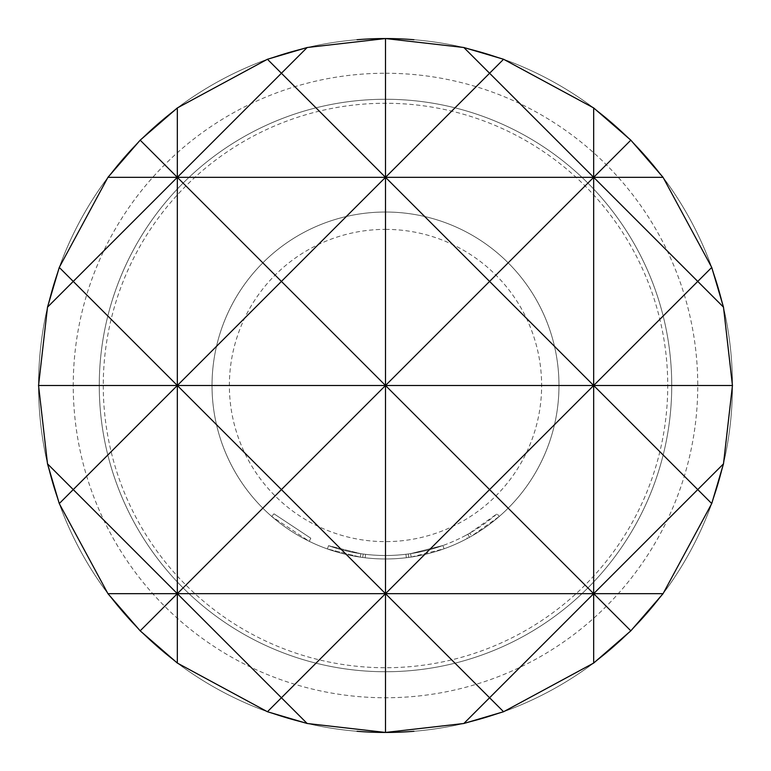 <?xml version="1.0" encoding="UTF-8"?>
<svg xmlns="http://www.w3.org/2000/svg" width="771" height="771" viewBox="0 0 771 771"><rect width="100%" height="100%" fill="white"/><g stroke="black" fill="none" stroke-linecap="round" stroke-linejoin="round"><path stroke-width="0.58" stroke-dasharray="3.85 2.89" d="M310.79 538.206L273.994 513.823L310.79 538.206L309.267 541.329L271.71 516.445L309.267 541.329L310.79 538.206M385.5 38.55A346.95 346.95 0 0 1 732.45 385.5A346.95 346.95 0 0 1 385.5 732.45A346.95 346.95 0 0 1 38.55 385.5A346.95 346.95 0 0 1 385.5 38.55A346.95 346.95 0 0 1 732.45 385.5A346.95 346.95 0 0 1 385.5 732.45A346.95 346.95 0 0 1 38.55 385.5A346.95 346.95 0 0 1 385.5 38.55M385.5 73.245A312.255 312.255 0 0 1 697.755 385.5A312.255 312.255 0 0 1 385.5 697.755A312.255 312.255 0 0 1 73.245 385.5A312.255 312.255 0 0 1 385.5 73.245M413.94 39.716A346.95 346.95 0 0 1 732.45 385.5A346.95 346.95 0 0 1 413.94 731.284M357.06 731.284A346.95 346.95 0 0 1 38.55 385.5A346.95 346.95 0 0 1 357.06 39.716M103.266 385.5A282.234 282.234 0 0 0 385.5 667.734A282.234 282.234 0 0 0 667.734 385.5A282.234 282.234 0 0 0 385.5 103.266A282.234 282.234 0 0 0 103.266 385.5M732.45 385.5A346.95 346.95 0 0 1 385.5 732.45A346.95 346.95 0 0 1 38.55 385.5A346.95 346.95 0 0 0 385.5 732.45A346.95 346.95 0 0 0 732.45 385.5A346.95 346.95 0 0 0 385.5 38.55A346.95 346.95 0 0 0 38.55 385.5A346.95 346.95 0 0 1 385.5 38.55A346.95 346.95 0 0 1 732.45 385.5M385.5 671.734A286.234 286.234 0 0 0 671.734 385.5A286.234 286.234 0 0 0 385.5 99.266A286.234 286.234 0 0 0 99.266 385.5A286.234 286.234 0 0 0 385.5 671.734A286.234 286.234 0 0 0 671.734 385.5A286.234 286.234 0 0 0 385.5 99.266A286.234 286.234 0 0 0 99.266 385.5A286.234 286.234 0 0 0 385.5 671.734A286.234 286.234 0 0 0 671.734 385.5A286.234 286.234 0 0 0 385.5 99.266M385.5 229.373A156.127 156.127 0 0 1 541.627 385.5A156.127 156.127 0 0 1 385.5 541.627A156.127 156.127 0 0 1 229.373 385.5A156.127 156.127 0 0 1 385.5 229.373M385.5 212.025A173.475 173.475 0 0 1 558.975 385.5A173.475 173.475 0 0 1 385.5 558.975A173.475 173.475 0 0 1 212.025 385.5A173.475 173.475 0 0 1 385.5 212.025A173.475 173.475 0 0 1 558.975 385.5A173.475 173.475 0 0 1 385.5 558.975A173.475 173.475 0 0 1 212.025 385.5A173.475 173.475 0 0 1 385.5 212.025M467.351 538.447A173.475 173.475 0 0 1 385.5 558.975A173.475 173.475 0 0 0 411.145 557.067A173.475 173.475 0 0 1 385.5 558.975A173.475 173.475 0 0 0 444.067 548.788L442.901 545.521A170.006 170.006 0 0 1 408.283 553.973L408.746 557.414L406.336 557.722L408.746 557.414A173.475 173.475 0 0 0 444.067 548.788A173.475 173.475 0 0 1 385.5 558.975A173.475 173.475 0 0 0 444.067 548.788L442.901 545.521L444.067 548.788A173.475 173.475 0 0 1 385.5 558.975A173.475 173.475 0 0 0 411.145 557.067L410.635 553.636L411.145 557.067L444.067 548.788A173.475 173.475 0 0 1 327.386 548.952L360.327 557.144L327.386 548.952L360.327 557.144L327.386 548.952L360.327 557.144L327.386 548.952L328.552 545.685L360.838 553.703L328.552 545.685L327.386 548.952L328.552 545.685L327.386 548.952L328.552 545.685L360.838 553.703L360.327 557.144L360.838 553.703L328.552 545.685L360.838 553.703L360.327 557.144L360.838 553.703L328.552 545.685A170.006 170.006 0 0 0 442.901 545.521A170.006 170.006 0 0 1 328.552 545.685L327.386 548.952L328.552 545.685A170.006 170.006 0 0 0 405.922 554.272L406.336 557.722A173.475 173.475 0 0 1 327.386 548.952L328.552 545.685A170.006 170.006 0 0 0 405.922 554.272A170.006 170.006 0 0 1 365.55 554.33L363.189 554.031L365.55 554.33L365.146 557.78L362.736 557.472L365.146 557.78L362.736 557.472L365.146 557.78L362.736 557.472L365.146 557.78L365.55 554.33L363.189 554.031L362.736 557.472L363.189 554.031L362.736 557.472L363.189 554.031L365.55 554.33L365.146 557.78L365.55 554.33L363.189 554.031L365.55 554.33A170.006 170.006 0 0 0 442.901 545.521A170.006 170.006 0 0 1 360.838 553.703A170.006 170.006 0 0 0 442.901 545.521A170.006 170.006 0 0 1 365.55 554.33A170.006 170.006 0 0 0 465.723 535.392L467.351 538.447L469.491 537.291A173.475 173.475 0 0 0 499.29 516.445L471.601 536.096A173.475 173.475 0 0 1 360.327 557.144L360.838 553.703A170.006 170.006 0 0 0 469.886 533.089L471.601 536.096M444.067 548.788A173.475 173.475 0 0 1 360.327 557.144L360.838 553.703A170.006 170.006 0 0 0 410.635 553.636L442.901 545.521L410.635 553.636A170.006 170.006 0 0 1 328.552 545.685L327.386 548.952L328.552 545.685A170.006 170.006 0 0 0 410.635 553.636L442.901 545.521A170.006 170.006 0 0 1 360.838 553.703A170.006 170.006 0 0 0 442.901 545.521A170.006 170.006 0 0 1 365.55 554.33L365.146 557.78L365.55 554.33A170.006 170.006 0 0 0 442.901 545.521L444.067 548.788A173.475 173.475 0 0 1 360.327 557.144A173.475 173.475 0 0 0 385.5 558.975A173.475 173.475 0 0 1 327.386 548.952L328.552 545.685L327.386 548.952A173.475 173.475 0 0 0 385.5 558.975A173.475 173.475 0 0 1 327.386 548.952A173.475 173.475 0 0 0 385.5 558.975A173.475 173.475 0 0 1 360.327 557.144A173.475 173.475 0 0 0 385.5 558.975A173.475 173.475 0 0 1 365.146 557.78A173.475 173.475 0 0 0 385.5 558.975A173.475 173.475 0 0 1 365.146 557.78A173.475 173.475 0 0 0 385.5 558.975A173.475 173.475 0 0 1 365.146 557.78A173.475 173.475 0 0 0 444.067 548.788A173.475 173.475 0 0 1 385.5 558.975A173.475 173.475 0 0 0 444.067 548.788L442.901 545.521L444.067 548.788M406.336 557.722A173.475 173.475 0 0 1 385.5 558.975A173.475 173.475 0 0 0 406.336 557.722L405.922 554.272L408.283 553.973L408.746 557.414L406.336 557.722L405.922 554.272L408.283 553.973L405.922 554.272M465.723 535.392L467.814 534.255A170.006 170.006 0 0 0 497.006 513.823L499.29 516.445L497.006 513.823L469.886 533.089M467.814 534.255L469.491 537.291L467.814 534.255M408.746 557.414L408.283 553.973L408.746 557.414M411.145 557.067L410.635 553.636M362.736 557.472L363.189 554.031L362.736 557.472M273.994 513.823L271.71 516.445"/><path stroke-width="1.16" d="M413.94 731.284A346.95 346.95 0 0 1 385.5 732.45L463.853 723.487L503.569 711.739L593.67 663.06L630.832 630.832L663.06 593.67L711.739 503.569L723.487 463.853L732.45 385.5L723.487 307.147L711.739 267.431L663.06 177.33L630.832 140.168L593.67 107.94L503.569 59.261L463.853 47.513L385.5 38.55A346.95 346.95 0 0 1 413.94 39.716M630.832 630.832L593.67 593.67L489.585 697.755L385.5 593.67L281.415 697.755L307.147 723.487L385.5 732.45A346.95 346.95 0 0 1 357.06 731.284M357.06 39.716A346.95 346.95 0 0 1 385.5 38.55L307.147 47.513L281.415 73.245L385.5 177.33L489.585 73.245L593.67 177.33L630.832 140.168M385.5 38.55L385.5 385.5L489.585 281.415L385.5 177.33L281.415 281.415L385.5 385.5L281.415 489.585L177.33 385.5L73.245 489.585L47.513 463.853L59.261 503.569L107.94 593.67L140.168 630.832L177.33 663.06L267.431 711.739L281.415 697.755L177.33 593.67L177.33 663.06M59.261 503.569L73.245 489.585L177.33 593.67L281.415 489.585L385.5 593.67L489.585 489.585L593.67 593.67L385.5 593.67L385.5 732.45M177.33 107.94L140.168 140.168L177.33 177.33L281.415 73.245L267.431 59.261L177.33 107.94L177.33 177.33L73.245 281.415L59.261 267.431L47.513 307.147L73.245 281.415L177.33 385.5L38.55 385.5L47.513 463.853M723.487 463.853L697.755 489.585L593.67 385.5L489.585 489.585L385.5 385.5L177.33 385.5L281.415 281.415L177.33 177.33L177.33 593.67L140.168 630.832M711.739 267.431L697.755 281.415L723.487 307.147M593.67 107.94L593.67 177.33L107.94 177.33L59.261 267.431M663.06 177.33L593.67 177.33L489.585 281.415L593.67 385.5L697.755 281.415L593.67 177.33L593.67 663.06M503.569 59.261L489.585 73.245L463.853 47.513M463.853 723.487L489.585 697.755L503.569 711.739M267.431 711.739L307.147 723.487M47.513 307.147L38.55 385.5M140.168 140.168L107.94 177.33M307.147 47.513L267.431 59.261M663.06 593.67L593.67 593.67L697.755 489.585L711.739 503.569M732.45 385.5L385.5 385.5L385.5 593.67L107.94 593.67"/></g></svg>

